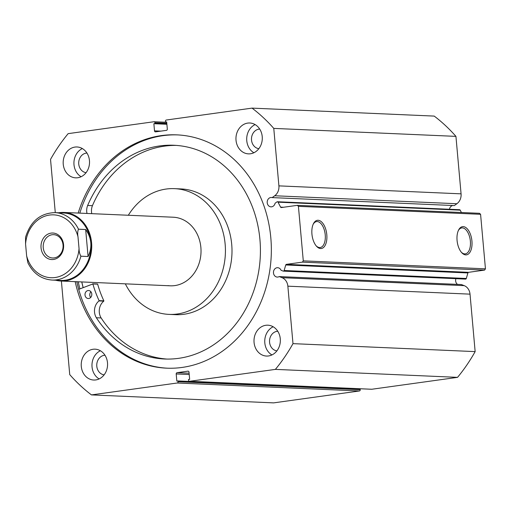 <?xml version="1.0" encoding="UTF-8"?>
<svg xmlns="http://www.w3.org/2000/svg" width="511" height="511" viewBox="0 0 511 511"><rect width="100%" height="100%" fill="white"/><g stroke="black" fill="none" stroke-linecap="round" stroke-linejoin="round"><path stroke-width="0.77" d="M188.24 371.184L187.939 371.165A1.143 0.977 92.5 0 1 189.013 372.168L189.651 379.328L188.489 379.488L188.559 380.28A1.143 0.977 -87.5 0 0 189.626 381.283L371.791 389.254L457.543 377.354A170.482 145.36 92.5 0 0 475.147 351.613L470.024 294.144A10.22 8.713 92.5 0 0 464.199 285.643L461.376 284.55L279.21 276.579A4.688 3.999 92.5 0 1 277.875 277.051A4.688 3.999 92.5 0 1 277.256 277.077A4.688 3.999 92.5 0 1 273.462 272.58A4.688 3.999 92.5 0 1 277.045 267.732A4.688 3.999 92.5 0 1 277.665 267.707A4.688 3.999 92.5 0 1 281.056 270.281L283.139 271.086A0.913 0.779 -87.5 0 0 284.135 270.504L285.751 264.973A0.913 0.779 92.5 0 1 286.409 264.353L468.574 272.325A0.913 0.779 -87.5 0 0 467.916 272.944L466.3 278.476A0.913 0.779 92.5 0 1 465.4 279.089M455.908 278.68A4.688 3.999 -87.5 0 0 457.517 284.378M272.165 197.604L454.324 205.569L456.885 203.729A10.22 8.713 -87.5 0 0 461.069 193.841L278.904 185.87A10.22 8.713 92.5 0 1 274.72 195.758L272.165 197.604A4.688 3.999 -87.5 0 0 271.398 197.482A4.688 3.999 -87.5 0 0 270.779 197.508A4.688 3.999 -87.5 0 0 267.196 202.356A4.688 3.999 -87.5 0 0 270.99 206.853A4.688 3.999 -87.5 0 0 271.609 206.821A4.688 3.999 -87.5 0 0 275.078 203.244L276.962 201.883A0.913 0.779 -87.5 0 1 278.035 202.177L280.59 207.127L283.503 207.255M449.437 209.274A4.688 3.999 92.5 0 1 452.791 205.505M311.934 234.083A14.238 7.352 -97.9 0 1 313.415 223.761A14.238 7.352 -97.9 0 1 321.208 221.602A14.238 7.352 -97.9 0 1 326.804 234.734A14.238 7.352 -97.9 0 1 324.095 246.909A14.238 7.352 -97.9 0 1 316.539 246.27A14.238 7.352 -97.9 0 1 311.934 234.083M316.168 245.836A13.094 6.758 82.1 0 0 320.199 247.516A13.094 6.758 82.1 0 0 325.232 234.843A13.094 6.758 82.1 0 0 316.596 221.57A13.094 6.758 82.1 0 0 313.173 224.284M457.07 240.432A14.238 7.352 -97.9 0 1 458.552 230.11A14.238 7.352 -97.9 0 1 466.345 227.951A14.238 7.352 -97.9 0 1 471.934 241.083A14.238 7.352 -97.9 0 1 469.226 253.258A14.238 7.352 -97.9 0 1 461.676 252.619A14.238 7.352 -97.9 0 1 457.07 240.432M461.299 252.185A13.094 6.758 82.1 0 0 465.329 253.865A13.094 6.758 82.1 0 0 470.369 241.192A13.094 6.758 82.1 0 0 461.733 227.919A13.094 6.758 82.1 0 0 458.31 230.633M177.668 134.904A116.764 99.556 -87.5 0 0 163.028 135.664A116.764 99.556 -87.5 0 0 79.805 213.132M75.194 281.65A116.764 99.556 -87.5 0 0 166.656 368.169A116.764 99.556 -87.5 0 0 182.101 367.435A116.764 99.556 -87.5 0 0 271.315 246.8A116.764 99.556 -87.5 0 0 176.863 134.866A116.764 99.556 -87.5 0 0 161.412 135.594A116.764 99.556 -87.5 0 0 78.189 213.061M93.028 349.269A15.445 13.171 -87.5 0 0 81.223 365.224A15.445 13.171 -87.5 0 0 93.717 380.031A15.445 13.171 -87.5 0 0 95.761 379.935A15.445 13.171 -87.5 0 0 107.566 363.979A15.445 13.171 -87.5 0 0 95.072 349.173A15.445 13.171 -87.5 0 0 93.028 349.269M100.386 350.75A15.445 13.171 -87.5 0 0 91.986 364.496A15.445 13.171 -87.5 0 0 99.153 378.919M74.983 147.072A15.445 13.171 -87.5 0 0 63.179 163.035A15.445 13.171 -87.5 0 0 75.673 177.841A15.445 13.171 -87.5 0 0 77.717 177.745A15.445 13.171 -87.5 0 0 89.521 161.783A15.445 13.171 -87.5 0 0 77.02 146.976A15.445 13.171 -87.5 0 0 74.983 147.072M82.341 148.56A15.445 13.171 -87.5 0 0 73.942 162.306A15.445 13.171 -87.5 0 0 81.108 176.729M265.797 325.29A15.445 13.171 -87.5 0 0 253.999 341.246A15.445 13.171 -87.5 0 0 266.493 356.052A15.445 13.171 -87.5 0 0 268.537 355.956A15.445 13.171 -87.5 0 0 280.341 340A15.445 13.171 -87.5 0 0 267.841 325.188A15.445 13.171 -87.5 0 0 265.797 325.29M273.161 326.772A15.445 13.171 -87.5 0 0 264.762 340.518A15.445 13.171 -87.5 0 0 271.929 354.941M247.752 123.094A15.445 13.171 -87.5 0 0 235.954 139.049A15.445 13.171 -87.5 0 0 248.448 153.862A15.445 13.171 -87.5 0 0 250.492 153.766A15.445 13.171 -87.5 0 0 262.29 137.804A15.445 13.171 -87.5 0 0 249.796 122.998A15.445 13.171 -87.5 0 0 247.752 123.094M255.117 124.582A15.445 13.171 -87.5 0 0 246.717 138.321A15.445 13.171 -87.5 0 0 253.884 152.751M258.853 148.682A9.837 8.387 92.5 0 1 251.482 138.947A9.837 8.387 92.5 0 1 259 129.13A9.837 8.387 92.5 0 1 259.709 129.066M276.898 350.872A9.837 8.387 92.5 0 1 269.527 341.144A9.837 8.387 92.5 0 1 277.045 331.326A9.837 8.387 92.5 0 1 277.754 331.262M86.078 172.661A9.837 8.387 92.5 0 1 78.707 162.926A9.837 8.387 92.5 0 1 86.225 153.108A9.837 8.387 92.5 0 1 86.934 153.044M104.123 374.85A9.837 8.387 92.5 0 1 96.751 365.122A9.837 8.387 92.5 0 1 104.27 355.305A9.837 8.387 92.5 0 1 104.985 355.241M286.409 264.353L302.416 262.13L303.285 260.859L298.418 206.335L297.351 205.333L281.344 207.555A0.913 0.779 92.5 0 1 280.59 207.127M278.904 185.87L273.775 128.402A170.482 145.36 -87.5 0 0 252.057 108.121L166.311 120.021A1.143 0.977 -87.5 0 0 165.443 121.292L165.513 122.091L166.675 121.925L167.314 129.085A1.143 0.977 92.5 0 1 166.445 130.356L155.574 131.864A1.143 0.977 92.5 0 1 154.507 130.861L160.805 131.135M166.797 123.266L154.961 122.749L155.031 123.541L153.868 123.707L154.507 130.861M154.961 122.749A1.143 0.977 -87.5 0 0 153.888 121.746L68.142 133.646A170.482 145.36 -87.5 0 0 50.532 159.387L55.284 212.633M61.39 281.044L69.739 374.627A170.482 145.36 -87.5 0 0 91.456 394.907L177.202 383.007A1.143 0.977 -87.5 0 0 178.071 381.736L360.236 389.708L360.166 388.909L178 380.944L178.071 381.736M189.223 374.518L176.199 373.95L176.838 381.104L178 380.944M176.199 373.95A1.143 0.977 92.5 0 1 177.068 372.679L189.102 373.202M187.939 371.165L177.068 372.679M189.626 381.283L275.378 369.383A170.482 145.36 -87.5 0 0 292.988 343.641L287.859 286.173A10.22 8.713 -87.5 0 0 282.034 277.677L279.21 276.579M360.236 389.708A1.143 0.977 92.5 0 1 359.367 390.979L177.202 383.007M91.456 394.907L273.621 402.879L359.367 390.979M252.057 108.121L434.222 116.093A170.482 145.36 92.5 0 1 455.94 136.373L461.069 193.841M277.409 201.743L459.568 209.714A0.913 0.779 92.5 0 1 460.2 210.149L278.035 202.177M461.42 212.512L460.2 210.149M297.351 205.333L479.51 213.304L480.583 214.307L298.418 206.335M303.285 260.859L485.45 268.831L480.583 214.307M485.45 268.831L484.581 270.102L302.416 262.13M468.574 272.325L484.581 270.102M273.775 128.402L455.94 136.373M275.378 369.383L457.543 377.354M475.147 351.613L292.988 343.641M166.695 122.142L165.513 122.091M166.886 124.275L153.868 123.707M166.867 124.064L155.031 123.541M76.803 281.721A116.764 99.556 -87.5 0 0 167.461 368.201M78.247 281.785A120.711 102.922 -87.5 0 0 79.914 288.875M81.76 281.938A116.764 99.556 -87.5 0 0 83.114 287.604M63.568 244.724A13.273 11.319 -87.5 0 0 51.132 233.112A13.273 11.319 -87.5 0 0 41.046 247.854A13.273 11.319 -87.5 0 0 53.483 259.467A13.273 11.319 -87.5 0 0 63.568 244.724M43.243 247.701A11.67 9.952 92.5 0 1 53.655 234.664A11.67 9.952 92.5 0 1 63.045 244.954A11.67 9.952 92.5 0 1 52.633 257.985A11.67 9.952 92.5 0 1 43.243 247.701M90.792 242.744A33.752 28.782 92.5 0 1 60.688 280.443L52.026 280.06A33.752 28.782 -87.5 0 0 80.91 256.203L88.077 256.516C90.294 252.032 91.201 247.445 90.792 242.744C90.358 238.049 88.652 233.642 85.669 229.516L78.502 229.203A33.752 28.782 -87.5 0 0 54.977 212.621L63.639 212.998A33.752 28.782 92.5 0 1 90.792 242.744M58.618 212.78A34.326 29.268 92.5 0 1 63.958 212.442A34.326 29.268 92.5 0 1 91.578 242.693A34.326 29.268 92.5 0 1 60.962 281.024A34.326 29.268 92.5 0 1 55.667 280.22M80.91 256.203C79.703 254.223 79.077 251.68 79.045 248.582A31.465 26.828 92.5 0 1 55.092 277.524A31.465 26.828 92.5 0 1 26.629 255.858L25.569 243.996A31.465 26.828 92.5 0 1 49.516 215.054A31.465 26.828 92.5 0 1 77.985 236.721C77.461 233.591 77.64 231.081 78.502 229.203M54.977 212.621C40.286 213.119 30.475 221.333 25.55 237.264L25.569 243.996M26.629 255.858L27.888 262.801C33.234 273.423 41.282 279.178 52.026 280.06M88.077 256.516L85.669 229.516M79.045 248.582L77.985 236.721M78.694 289.36L92.881 283.956A99.543 84.877 -87.5 0 0 99.089 300.628L99.025 300.928A11.823 10.079 -87.5 0 0 96.362 317.746L101.133 317.957A106.971 91.207 -87.5 0 0 166.899 359.067M90.671 297.479A4.005 3.417 92.5 0 1 90.92 291.768M88.716 298.501A4.005 3.417 92.5 0 1 88.231 298.52A4.005 3.417 92.5 0 1 84.992 294.655A4.005 3.417 92.5 0 1 88.096 290.535A4.005 3.417 92.5 0 1 88.582 290.516A4.005 3.417 92.5 0 1 91.82 294.387A4.005 3.417 92.5 0 1 88.716 298.501M97.454 284.014L97.658 284.161A99.543 84.877 -87.5 0 0 103.867 300.832L103.803 301.139A11.823 10.079 -87.5 0 0 101.14 317.951L96.355 317.746A106.971 91.207 -87.5 0 0 164.51 359.003A106.971 91.207 -87.5 0 0 177.438 358.492A106.971 91.207 -87.5 0 0 260.406 248.531A106.971 91.207 -87.5 0 0 173.861 145.258A106.971 91.207 -87.5 0 0 160.933 145.769A106.971 91.207 -87.5 0 0 87.649 205.473A11.823 10.079 -87.5 0 0 86.998 213.451M176.244 145.399A106.971 91.207 -87.5 0 0 165.711 145.98A106.971 91.207 -87.5 0 0 92.427 205.684L87.649 205.473L92.427 205.684A11.823 10.079 -87.5 0 0 91.776 213.655M167.947 285.598A34.326 29.268 -87.5 0 0 170.259 285.809A34.326 29.268 -87.5 0 0 200.912 254.152A34.326 29.268 -87.5 0 0 175.573 217.43A34.326 29.268 -87.5 0 0 173.261 217.22L63.958 212.442M125.329 283.841A62.93 53.655 -87.5 0 0 164.766 314.003A62.93 53.655 -87.5 0 0 169.007 314.386L175.58 314.674A62.93 53.655 -87.5 0 0 231.783 256.637A62.93 53.655 -87.5 0 0 185.321 189.319A62.93 53.655 -87.5 0 0 181.079 188.936L174.507 188.648A62.93 53.655 -87.5 0 0 128.331 215.259M169.007 314.386A62.93 53.655 -87.5 0 0 225.21 256.35A62.93 53.655 -87.5 0 0 178.748 189.032A62.93 53.655 -87.5 0 0 174.507 188.648M81.811 281.938A116.706 99.511 -87.5 0 0 83.165 287.584M470.024 294.144L287.859 286.173M456.885 203.729L274.72 195.758M284.135 270.504L466.3 278.476M467.916 272.944L285.751 264.973M464.199 285.643L282.034 277.677M99.089 300.628L103.867 300.832M92.881 283.956L97.658 284.161M99.025 300.928L103.803 301.139M465.521 279.102L283.356 271.13M154.041 121.739L166.714 122.295M189.479 381.289L371.644 389.261M170.259 285.809L60.962 281.024M92.708 283.803L97.486 284.007"/></g></svg>

